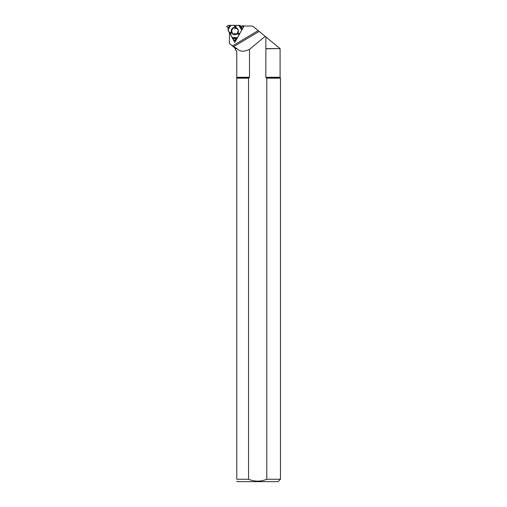 <?xml version="1.0" encoding="UTF-8"?>
<svg xmlns="http://www.w3.org/2000/svg" width="507" height="507" viewBox="0 0 507 507"><rect width="100%" height="100%" fill="white"/><g stroke="black" fill="none" stroke-linecap="round" stroke-linejoin="round"><path stroke-width="0.76" d="M241.269 26.111L238.797 25.35M236.687 38.069L235.375 38.976L235.166 40.788L233.467 39.749L232.675 38.31L236.687 38.069L237.58 37.429L239.152 34.704L237.58 37.429L235.457 38.843L235.235 40.718L233.467 39.749L228.068 30.376L228.194 27.651L226.566 26.491L228.473 25.401L230.159 25.363L228.03 29.9L230.799 25.35L238.778 25.35L241.763 30.059L239.811 33.538L241.592 30.293M230.159 25.363L230.799 25.35M239.177 25.553L241.288 26.719L242.739 25.838L244.095 26.034M244.095 25.977L242.84 25.895L242.98 27.898L242.739 25.838L241.224 26.694L238.759 25.35L228.632 25.363L226.566 26.491L228.118 27.511L228.194 28.316L229.76 25.369M232.675 38.31L228.03 29.9M228.125 29.184L228.194 28.316M234.228 25.35L234.988 26.979L235.926 26.7L235.882 25.35M229.494 32.961L230.603 32.239L231.306 32.942L230.317 34.444M239.031 34.85L237.878 34.223L238.119 33.24L239.862 33.367M231.724 29.21A3.688 3.562 93.7 0 1 238.36 31.282A3.688 3.562 93.7 0 1 231.902 33.209A3.688 3.562 93.7 0 1 231.724 29.21M235.673 25.356L235.926 26.7M234.678 25.356L234.988 26.979M239.209 34.603L237.878 34.223M239.722 33.696L238.119 33.24M229.696 33.209L230.603 32.239M230.21 34.115L231.306 32.942M242.809 25.844L244.032 25.914M237.194 48.773C239.773 51.752 243.873 51.955 249.507 49.394L249.507 77.279L248.544 78.167L248.544 479.254L236.756 479.254L236.756 51.188L235.229 49.661L235.229 48.773L237.194 48.773L232.447 45.934L258.171 30.597L252.518 26.034L244.025 26.034L234.792 42.461L232.187 37.752M248.544 78.167L236.756 78.167M266.169 77.755L280.225 77.755L280.466 78.167L266.783 78.167L265.82 77.279L265.858 48.621L280.111 48.621L265.82 48.773M236.142 48.038L234.887 48.038L229.411 43.425L232.447 45.934M258.171 30.597L280.111 48.621M229.62 33.113L230.26 34.273M229.456 32.885L229.411 43.425M236.756 481.143L237.257 481.65L278.07 481.65L280.466 479.254L266.783 479.254L266.783 78.167M248.544 479.254C254.615 481.751 260.693 481.751 266.783 479.254M236.756 479.254C236.756 481.732 236.756 481.732 236.756 479.254M233.55 46.682L259.178 31.409M249.507 49.394L265.199 36.276M240.236 26.111L242.302 26.111M235.007 40.699L235.394 41.397M265.858 36.808L265.858 48.621M240.204 25.477L238.905 25.388M236.427 34.33A3.498 3.378 93.7 0 1 232.276 29.33A3.498 3.378 93.7 0 1 236.839 28.012M235.235 40.718L235.755 40.75M236.522 39.052L235.375 38.976M236.598 38.919L235.457 38.843M232.016 37.518L237.2 37.702M242.15 29.368L239.874 25.92M239.513 25.737L241.731 30.097M240.667 26.364L242.384 28.962M235.647 34.634A3.606 3.479 93.7 0 1 232.105 29.273A3.606 3.479 93.7 0 1 236.104 27.612M228.061 29.539L230.603 25.35M236.915 37.892L232.155 37.714M236.015 38.513L232.922 38.697M280.225 77.755L280.098 77.279L265.82 77.279M249.159 77.755L236.756 77.755M249.507 77.279L236.756 77.279M238.778 25.35L240.077 25.432M234.671 28.893C236.446 27.986 237.631 28.519 238.227 30.502C237.637 33.779 236.357 34.672 234.392 33.183M280.466 78.167L280.466 479.254M280.098 48.773L280.098 77.279M234.887 48.038L235.229 48.773"/></g></svg>
